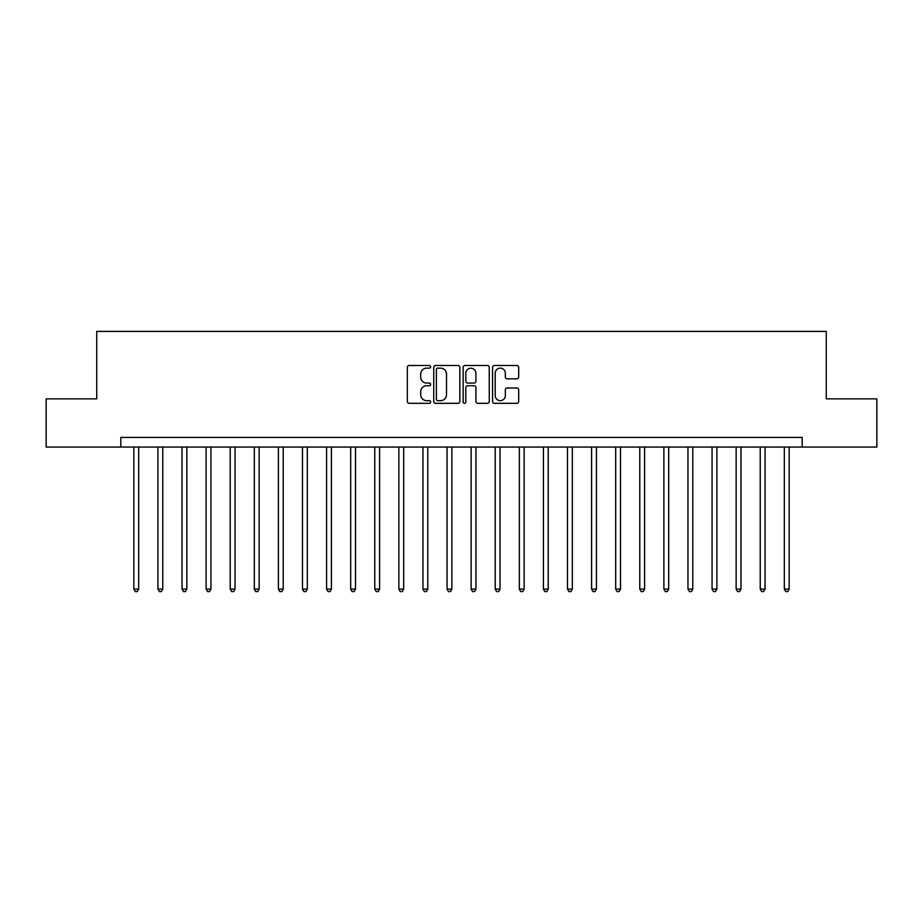 <?xml version="1.0" encoding="UTF-8"?>
<svg xmlns="http://www.w3.org/2000/svg" width="923" height="923" viewBox="0 0 923 923"><rect width="100%" height="100%" fill="white"/><g stroke="black" fill="none" stroke-linecap="round" stroke-linejoin="round"><path stroke-width="1.38" d="M430.66 366.812A1.327 1.327 0 0 0 429.333 365.485L409.235 365.485A1.892 1.892 0 0 0 407.343 367.377L407.343 401.436A1.892 1.892 0 0 0 409.235 403.328L429.333 403.328A1.327 1.327 0 0 0 430.66 402.001A1.327 1.327 0 0 0 429.333 400.674L426.738 400.674A6.057 6.057 0 0 1 420.68 394.617L420.68 391.779A6.057 6.057 0 0 1 426.738 385.733L429.333 385.733A1.327 1.327 0 0 0 430.66 384.406A1.327 1.327 0 0 0 429.333 383.08L426.738 383.08A6.057 6.057 0 0 1 420.68 377.022L420.68 374.184A6.057 6.057 0 0 1 426.738 368.139L429.333 368.139A1.327 1.327 0 0 0 430.66 366.812M516.788 378.822A1.892 1.892 0 0 0 518.68 376.93L518.68 367.377A1.892 1.892 0 0 0 516.788 365.485L494.463 365.485A1.892 1.892 0 0 0 492.57 367.377L492.57 401.436A1.892 1.892 0 0 0 494.463 403.328L516.788 403.328A1.892 1.892 0 0 0 518.68 401.436L518.68 389.887A1.892 1.892 0 0 0 516.788 387.995L507.235 387.995A1.892 1.892 0 0 0 505.343 389.887L505.343 395.609A5.065 5.065 0 0 1 500.278 400.674A5.065 5.065 0 0 1 495.224 395.609L495.224 373.192A5.065 5.065 0 0 1 500.278 368.139A5.065 5.065 0 0 1 505.343 373.192L505.343 376.93A1.892 1.892 0 0 0 507.235 378.822L516.788 378.822M120.832 447.044L46.15 447.044L46.15 398.863L96.742 398.863L96.742 331.403L826.258 331.403L826.258 398.863L876.85 398.863L876.85 447.044L802.168 447.044L802.168 437.41L120.832 437.41L120.832 447.044L802.168 447.044M459.85 367.377A1.892 1.892 0 0 0 457.958 365.485L435.633 365.485A1.892 1.892 0 0 0 433.741 367.377L433.741 401.436A1.892 1.892 0 0 0 435.633 403.328L457.958 403.328A1.892 1.892 0 0 0 459.85 401.436L459.85 367.377M465.042 365.485L487.367 365.485A1.892 1.892 0 0 1 489.259 367.377L489.259 401.436A1.892 1.892 0 0 1 487.367 403.328L477.814 403.328A1.892 1.892 0 0 1 475.922 401.436L475.922 387.625A1.892 1.892 0 0 0 474.03 385.733L467.696 385.733A1.892 1.892 0 0 0 465.803 387.625L465.803 402.001A1.327 1.327 0 0 1 464.477 403.328A1.327 1.327 0 0 1 463.15 402.001L463.15 367.377A1.892 1.892 0 0 1 465.042 365.485M437.71 368.139A1.327 1.327 0 0 0 436.383 369.454L436.383 399.347A1.327 1.327 0 0 0 437.71 400.674L440.456 400.674A6.057 6.057 0 0 0 446.513 394.617L446.513 374.184A6.057 6.057 0 0 0 440.456 368.139L437.71 368.139M475.922 373.296A5.065 5.065 0 0 0 470.868 368.231A5.065 5.065 0 0 0 465.803 373.296L465.803 381.187A1.892 1.892 0 0 0 467.696 383.08L474.03 383.08A1.892 1.892 0 0 0 475.922 381.187L475.922 373.296M133.847 447.044L133.847 589.093L138.669 589.093L138.669 447.044M138.669 589.093L137.215 591.597L135.289 591.597L133.847 589.093M157.937 447.044L157.937 589.093L162.76 589.093L162.76 447.044M162.76 589.093L161.306 591.597L159.379 591.597L157.937 589.093M182.027 447.044L182.027 589.093L186.85 589.093L186.85 447.044M186.85 589.093L185.408 591.597L183.481 591.597L182.027 589.093M206.117 447.044L206.117 589.093L210.94 589.093L210.94 447.044M210.94 589.093L209.498 591.597L207.571 591.597L206.117 589.093M230.219 447.044L230.219 589.093L235.03 589.093L235.03 447.044M235.03 589.093L233.588 591.597L231.661 591.597L230.219 589.093M254.31 447.044L254.31 589.093L259.121 589.093L259.121 447.044M259.121 589.093L257.679 591.597L255.752 591.597L254.31 589.093M278.4 447.044L278.4 589.093L283.223 589.093L283.223 447.044M283.223 589.093L281.769 591.597L279.842 591.597L278.4 589.093M302.49 447.044L302.49 589.093L307.313 589.093L307.313 447.044M307.313 589.093L305.859 591.597L303.932 591.597L302.49 589.093M326.58 447.044L326.58 589.093L331.403 589.093L331.403 447.044M331.403 589.093L329.961 591.597L328.034 591.597L326.58 589.093M350.671 447.044L350.671 589.093L355.493 589.093L355.493 447.044M355.493 589.093L354.051 591.597L352.125 591.597L350.671 589.093M374.773 447.044L374.773 589.093L379.584 589.093L379.584 447.044M379.584 589.093L378.142 591.597L376.215 591.597L374.773 589.093M398.863 447.044L398.863 589.093L403.674 589.093L403.674 447.044M403.674 589.093L402.232 591.597L400.305 591.597L398.863 589.093M422.953 447.044L422.953 589.093L427.776 589.093L427.776 447.044M427.776 589.093L426.322 591.597L424.395 591.597L422.953 589.093M447.044 447.044L447.044 589.093L451.866 589.093L451.866 447.044M451.866 589.093L450.412 591.597L448.486 591.597L447.044 589.093M471.134 447.044L471.134 589.093L475.956 589.093L475.956 447.044M475.956 589.093L474.514 591.597L472.588 591.597L471.134 589.093M495.224 447.044L495.224 589.093L500.047 589.093L500.047 447.044M500.047 589.093L498.605 591.597L496.678 591.597L495.224 589.093M519.326 447.044L519.326 589.093L524.137 589.093L524.137 447.044M524.137 589.093L522.695 591.597L520.768 591.597L519.326 589.093M543.416 447.044L543.416 589.093L548.227 589.093L548.227 447.044M548.227 589.093L546.785 591.597L544.858 591.597L543.416 589.093M567.507 447.044L567.507 589.093L572.329 589.093L572.329 447.044M572.329 589.093L570.875 591.597L568.949 591.597L567.507 589.093M591.597 447.044L591.597 589.093L596.42 589.093L596.42 447.044M596.42 589.093L594.966 591.597L593.039 591.597L591.597 589.093M615.687 447.044L615.687 589.093L620.51 589.093L620.51 447.044M620.51 589.093L619.068 591.597L617.141 591.597L615.687 589.093M639.777 447.044L639.777 589.093L644.6 589.093L644.6 447.044M644.6 589.093L643.158 591.597L641.231 591.597L639.777 589.093M663.879 447.044L663.879 589.093L668.69 589.093L668.69 447.044M668.69 589.093L667.248 591.597L665.321 591.597L663.879 589.093M687.97 447.044L687.97 589.093L692.781 589.093L692.781 447.044M692.781 589.093L691.339 591.597L689.412 591.597L687.97 589.093M712.06 447.044L712.06 589.093L716.883 589.093L716.883 447.044M716.883 589.093L715.429 591.597L713.502 591.597L712.06 589.093M736.15 447.044L736.15 589.093L740.973 589.093L740.973 447.044M740.973 589.093L739.519 591.597L737.592 591.597L736.15 589.093M760.24 447.044L760.24 589.093L765.063 589.093L765.063 447.044M765.063 589.093L763.621 591.597L761.694 591.597L760.24 589.093M784.331 447.044L784.331 589.093L789.153 589.093L789.153 447.044M789.153 589.093L787.711 591.597L785.785 591.597L784.331 589.093"/></g></svg>
